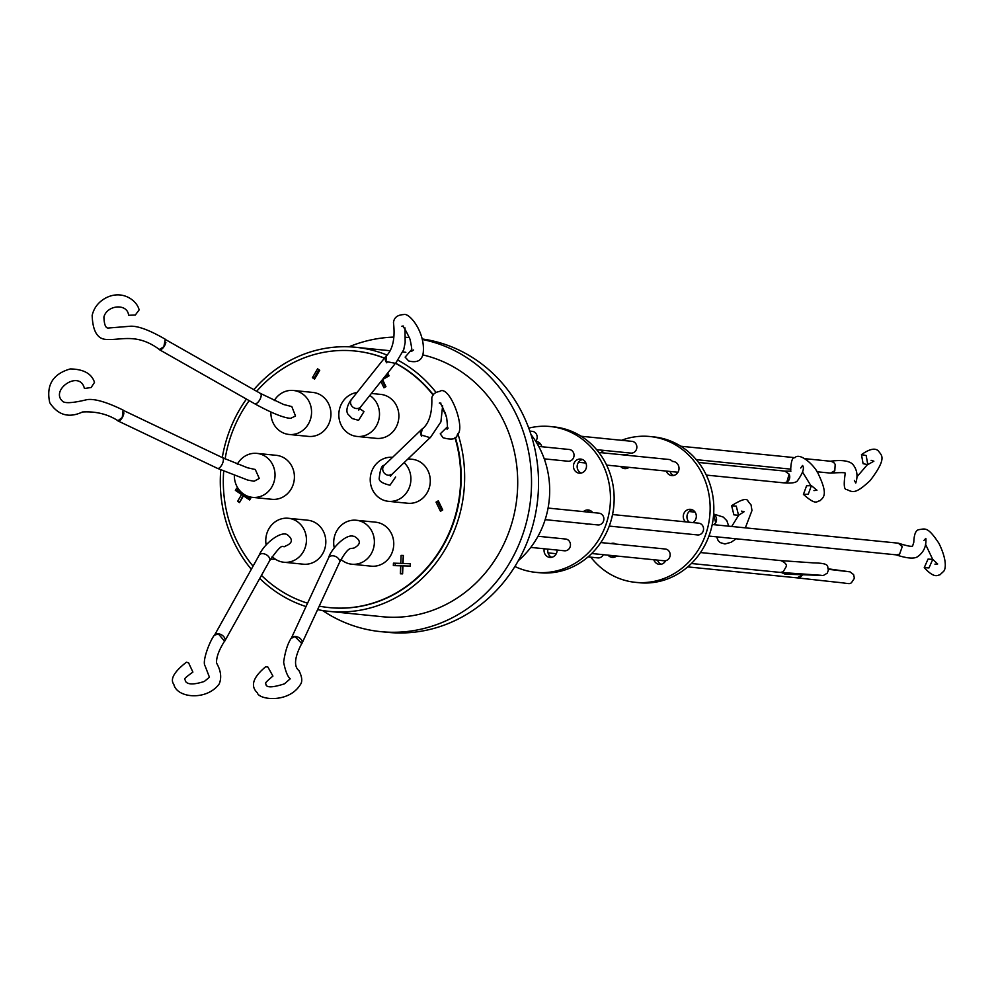<?xml version="1.0" encoding="UTF-8"?>
<svg xmlns="http://www.w3.org/2000/svg" width="995" height="995" viewBox="0 0 995 995"><rect width="100%" height="100%" fill="white"/><g stroke="black" fill="none" stroke-linecap="round" stroke-linejoin="round"><path stroke-width="1.49" d="M447.464 426.793L440.25 433.845L443.073 437.738C451.805 440.2 456.556 439.218 457.314 434.79C466.108 428.472 449.28 384.033 439.703 391.421C435.138 392.179 432.502 394.381 431.793 398.025C432.315 413.112 429.119 423.472 422.178 429.119L420.997 434.914L430.275 437.725L440.909 421.892L442.626 405.724M253.825 389.679A132.721 122.074 95.7 0 1 285.901 362.827A132.721 122.074 95.7 0 1 355.7 347.28A132.721 122.074 95.7 0 1 387.043 355.078M398.062 360.265A132.721 122.074 95.7 0 1 436.071 392.428M457.862 433.671A132.721 122.074 95.7 0 1 399.045 595.843A132.721 122.074 95.7 0 1 329.233 611.39A132.721 122.074 95.7 0 1 317.616 609.612M329.233 611.39L382.291 616.713A132.721 122.074 -84.3 0 0 452.103 601.167A132.721 122.074 -84.3 0 0 516.703 465.461A132.721 122.074 -84.3 0 0 422.688 354.879M422.365 339.482A147.733 135.88 95.7 0 1 516.082 414.144A147.733 135.88 95.7 0 1 507.86 565.844A147.733 135.88 95.7 0 1 380.799 631.651L387.801 632.347A147.733 135.88 -84.3 0 0 514.863 566.553A147.733 135.88 -84.3 0 0 523.084 414.853A147.733 135.88 -84.3 0 0 422.241 338.972M380.799 631.651A147.733 135.88 95.7 0 1 322.554 610.52M256.673 391.284A128.94 118.604 95.7 0 1 287.045 366.098A128.94 118.604 95.7 0 1 354.867 350.999A128.94 118.604 95.7 0 1 384.393 358.2M411.706 349.531L405.127 357.118L408.634 360.949C417.378 363.163 422.253 360.352 423.248 352.504C425.325 332.293 409.355 312.219 403.522 314.594C397.341 314.955 393.995 317.654 393.473 322.691C395.276 337.952 392.925 349.021 386.433 355.899L385.948 361.496L395.6 363.374A128.94 118.604 95.7 0 1 433.148 395.114M442.526 408.945A128.94 118.604 95.7 0 1 446.096 415.5M454.964 437.638A128.94 118.604 95.7 0 1 396.968 592.485A128.94 118.604 95.7 0 1 329.146 607.584A128.94 118.604 95.7 0 1 319.233 606.129M329.382 607.609A128.94 118.604 -84.3 0 0 329.606 607.634A128.94 118.604 -84.3 0 0 397.428 592.522A128.94 118.604 -84.3 0 0 455.312 437.327M445.499 413.497A128.94 118.604 -84.3 0 0 442.539 408.248M433.347 394.828A128.94 118.604 -84.3 0 0 395.699 363.237M384.48 358.101A128.94 118.604 -84.3 0 0 355.327 351.048A128.94 118.604 -84.3 0 0 355.103 351.024M404.132 462.625A22.101 20.323 95.7 0 1 399.99 498.731A22.101 20.323 95.7 0 1 388.361 501.318A22.101 20.323 95.7 0 1 370.575 483.781A22.101 20.323 95.7 0 1 381.147 459.926A22.101 20.323 95.7 0 1 392.59 457.327M408.037 458.869L412.154 459.28A22.101 20.323 95.7 0 1 429.939 476.816A22.101 20.323 95.7 0 1 419.368 500.672A22.101 20.323 95.7 0 1 407.739 503.259L388.361 501.318M266.15 544.937A22.101 20.323 95.7 0 1 276.685 520.858A22.101 20.323 95.7 0 1 288.314 518.271A22.101 20.323 95.7 0 1 306.099 535.808A22.101 20.323 95.7 0 1 295.527 559.663A22.101 20.323 95.7 0 1 283.898 562.25A22.101 20.323 95.7 0 1 272.17 556.591M288.314 518.271L307.691 520.211A22.101 20.323 95.7 0 1 325.477 537.748A22.101 20.323 95.7 0 1 314.905 561.603A22.101 20.323 95.7 0 1 303.276 564.19L283.898 562.25M274.234 400.612A22.101 20.323 95.7 0 1 281.796 393.062A22.101 20.323 95.7 0 1 293.425 390.475A22.101 20.323 95.7 0 1 311.211 408.012A22.101 20.323 95.7 0 1 300.639 431.867A22.101 20.323 95.7 0 1 289.01 434.454A22.101 20.323 95.7 0 1 270.889 412.067M293.425 390.475L312.803 392.416A22.101 20.323 95.7 0 1 330.589 409.952A22.101 20.323 95.7 0 1 320.017 433.808A22.101 20.323 95.7 0 1 308.388 436.395L289.01 434.454M369.804 395.438A22.101 20.323 95.7 0 1 379.493 414.84A22.101 20.323 95.7 0 1 368.585 433.845A22.101 20.323 95.7 0 1 356.956 436.432A22.101 20.323 95.7 0 1 339.171 418.895A22.101 20.323 95.7 0 1 349.742 395.04A22.101 20.323 95.7 0 1 357.006 392.527M371.384 393.46L380.737 394.393A22.101 20.323 95.7 0 1 398.535 411.93A22.101 20.323 95.7 0 1 387.95 435.785A22.101 20.323 95.7 0 1 376.334 438.372L356.956 436.432M237.32 464.192A22.101 20.323 95.7 0 1 245.267 455.971A22.101 20.323 95.7 0 1 256.897 453.384A22.101 20.323 95.7 0 1 274.682 470.921A22.101 20.323 95.7 0 1 264.11 494.776A22.101 20.323 95.7 0 1 252.494 497.363A22.101 20.323 95.7 0 1 234.347 475.722M256.897 453.384L276.274 455.324A22.101 20.323 95.7 0 1 294.06 472.861A22.101 20.323 95.7 0 1 283.488 496.716A22.101 20.323 95.7 0 1 271.871 499.303L252.494 497.363M334.283 547.884A22.101 20.323 95.7 0 1 344.618 522.835A22.101 20.323 95.7 0 1 356.247 520.248A22.101 20.323 95.7 0 1 374.033 537.785A22.101 20.323 95.7 0 1 363.461 561.64A22.101 20.323 95.7 0 1 351.844 564.227A22.101 20.323 95.7 0 1 340.999 559.426M356.247 520.248L375.625 522.188A22.101 20.323 95.7 0 1 393.411 539.725A22.101 20.323 95.7 0 1 382.839 563.58A22.101 20.323 95.7 0 1 371.222 566.167L351.844 564.227M518.345 560.658A88.281 81.204 -84.3 0 0 540.459 449.827A88.281 81.204 -84.3 0 0 530.994 434.541M395.612 477.015L389.978 485.212C382.764 483.508 379.157 481.319 379.17 478.67C380.152 469.441 381.831 465.001 384.219 465.361L422.042 429.032A5.908 5.323 -133.9 0 1 423.086 428.26M269.508 560.944A5.908 3.868 29.2 0 0 268.526 556.541A5.908 3.868 29.2 0 0 263.289 553.693A5.908 3.868 29.2 0 0 260.939 553.842A5.908 3.868 29.2 0 0 259.185 555.185C263.75 544.203 279.682 531.417 286.697 534.377L286.858 534.39C293.301 539.228 292.804 543.133 285.354 546.118L285.515 546.131C281.821 548.991 284.558 539.352 269.508 560.944L224.77 641.079A5.908 3.868 29.2 0 1 224.198 641.775M254.62 403.721A5.908 2.537 119.6 0 0 257.904 402.316A5.908 2.537 119.6 0 0 259.023 400.973A5.908 2.537 119.6 0 0 260.454 393.435L283.712 404.53L291.809 406.582L295.515 416.01L290.627 418.335C287.468 418.186 278.376 416.805 254.62 403.721L159.399 349.68A5.908 2.537 119.6 0 1 158.951 349.22M359.506 408.535L363.983 411.631L358.573 420.325L352.218 418.534L347.914 414.144C344.258 408.684 351.77 398.522 351.558 399.356L386.284 355.824A5.908 5.249 -141.4 0 1 387.204 354.954M217.47 468.371A5.908 2.463 115.5 0 0 220.455 466.866A5.908 2.463 115.5 0 0 221.711 465.1A5.908 2.463 115.5 0 0 222.557 457.712L247.568 467.799L255.28 469.491L259.285 478.458L254.098 481.244L247.767 480.087L217.47 468.371L118.007 420.935A5.908 2.463 115.5 0 1 117.534 420.512M339.382 562.672A5.908 4.017 24.9 0 0 338.089 558.195A5.908 4.017 24.9 0 0 332.591 555.782A5.908 4.017 24.9 0 0 330.601 556.056A5.908 4.017 24.9 0 0 328.661 557.697C330.688 549.725 345.576 533.531 353.449 536.28L354.282 536.33C361.135 540.472 360.974 544.402 353.81 548.133L353.101 548.096C351.21 549.402 349.307 544.613 339.382 562.672L301.958 643.392A5.908 4.017 24.9 0 1 301.435 644.163M421.669 436.22A5.908 5.323 -133.9 0 1 422.042 429.032M216.512 633.89A5.908 3.868 29.2 0 1 222.979 635.867A5.908 3.868 29.2 0 1 224.77 641.079M165.854 342.342A5.908 2.537 119.6 0 1 162.683 348.287A5.908 2.537 119.6 0 1 159.399 349.68M386.794 362.814A5.908 5.249 -141.4 0 1 385.836 361.384A5.908 5.249 -141.4 0 1 386.284 355.824M123.89 412.925A5.908 2.463 115.5 0 1 121.004 419.43A5.908 2.463 115.5 0 1 118.007 420.935M293.251 636.763A5.908 4.017 24.9 0 1 299.856 638.218A5.908 4.017 24.9 0 1 301.958 643.392M545.16 519.664L597.846 524.937A5.908 5.435 -84.3 0 0 603.791 517.873A5.908 5.435 -84.3 0 0 599.027 513.184L548.071 508.072M609.251 526.081L697.532 534.937A5.908 5.435 -84.3 0 0 703.465 527.86A5.908 5.435 -84.3 0 0 698.701 523.171L612.547 514.539M588.045 556.901L597.92 557.884A5.908 5.435 -84.3 0 0 603.318 554.688M596.614 449.665L630.83 453.098A5.908 5.435 -84.3 0 0 636.24 444.404A5.908 5.435 -84.3 0 0 632.012 441.345L581.142 436.245M536.778 441.556L535.82 441.457M535.683 441.233A5.908 5.435 -84.3 0 0 532.337 431.357L529.837 431.096M544.253 458.857L568.021 461.232A5.908 5.435 -84.3 0 0 573.953 454.168A5.908 5.435 -84.3 0 0 569.19 449.479L538.718 446.419M530.77 547.412L564.426 550.795A5.908 5.435 -84.3 0 0 570.371 543.718A5.908 5.435 -84.3 0 0 565.608 539.029L538.021 536.268M588.63 524.017A7.089 6.517 95.7 0 1 585.085 523.656M583.431 511.617A7.089 6.517 95.7 0 1 592.647 512.537M590.06 510.472A7.089 6.517 -84.3 0 0 587.125 511.99M535.808 441.432A7.089 6.517 95.7 0 1 541.778 446.73M514.9 566.491A73.269 67.399 -84.3 0 0 535.696 572.349A73.269 67.399 -84.3 0 0 574.239 563.767A73.269 67.399 -84.3 0 0 609.301 484.677A73.269 67.399 -84.3 0 0 550.31 426.532A73.269 67.399 -84.3 0 0 528.768 428.136M535.696 572.349L539.389 572.71A73.269 67.399 -84.3 0 0 577.933 564.128A73.269 67.399 -84.3 0 0 612.982 485.038A73.269 67.399 -84.3 0 0 554.004 426.905L550.31 426.532M557.101 550.061A7.089 6.517 95.7 0 1 549.874 557.411A7.089 6.517 95.7 0 1 544.24 548.767M547.934 549.14A7.089 6.517 -84.3 0 0 551.74 557.312M582.995 472.351A7.089 6.517 95.7 0 1 573.555 467.55A7.089 6.517 95.7 0 1 580.682 459.068A7.089 6.517 95.7 0 1 582.995 472.351M582.498 459.553A7.089 6.517 -84.3 0 0 581.142 473.073M673.938 461.593L672.421 461.444A7.089 6.517 95.7 0 1 675.505 474.752A7.089 6.517 95.7 0 1 666.351 471.083M590.819 557.175A73.269 67.399 -84.3 0 0 635.382 582.336A73.269 67.399 -84.3 0 0 673.913 573.754A73.269 67.399 -84.3 0 0 708.975 494.664A73.269 67.399 -84.3 0 0 649.996 436.519A73.269 67.399 -84.3 0 0 621.539 440.287M635.382 582.336L639.064 582.709A73.269 67.399 -84.3 0 0 677.607 574.127A73.269 67.399 -84.3 0 0 712.669 495.037A73.269 67.399 -84.3 0 0 653.678 436.892L649.996 436.519M616.676 556.031A7.089 6.517 95.7 0 1 608.044 555.16M611.726 555.533A7.089 6.517 -84.3 0 0 614.052 557.275M629.039 467.351A7.089 6.517 95.7 0 1 620.619 466.506M624.313 466.879A7.089 6.517 -84.3 0 0 626.539 468.508M685.543 521.853A7.089 6.517 95.7 0 1 690.505 509.34A7.089 6.517 95.7 0 1 692.881 522.586M692.321 509.813A7.089 6.517 -84.3 0 0 689.236 522.226M600.806 542.561L665.282 549.016A5.908 5.435 -84.3 0 1 665.68 560.695A7.089 6.517 95.7 0 1 653.839 559.75M657.521 560.123A7.089 6.517 -84.3 0 0 661.165 564.252M715.691 522.761A5.908 5.435 -84.3 0 0 713.626 514.39L715.691 522.761L713.875 524.688M800.726 468.011L802.555 465.473C804.619 468.147 802.791 473.409 797.07 481.257C795.129 482.873 790.702 483.408 783.774 482.861L786.834 482.165A5.908 5.435 -84.3 0 0 789.135 474.155L784.831 471.095L790.925 471.157M672.421 461.444A5.908 5.435 -84.3 0 0 668.876 459.466L598.866 452.451M733.9 514.85L738.551 515.298L736.288 506.156L731.636 505.721L733.9 514.85M806.572 485.796L803.425 494.378L808.263 494.241L811.41 485.659L806.572 485.796M816.945 471.754L829.905 473.048A5.908 5.435 -84.3 0 0 834.793 470.722L835.203 464.342L833.711 462.439L830.974 461.282L804.98 458.683M708.925 536.069L896.495 554.874L899.579 554.178L902.229 546.69A5.908 5.435 -84.3 0 0 897.776 543.121L712.221 524.527M796.833 577.821A5.908 5.435 -84.3 0 0 802.094 575.172M830.564 473.073L834.793 470.722M863.088 463.695L867.789 464.615L866.185 455.536L861.471 454.628L863.088 463.695M928.049 559.078L924.255 567.61L928.969 567.934L932.763 559.401L928.049 559.078M687.732 566.889L796.995 577.846L802.306 575.172M902.229 546.69L898.448 543.233M783.115 572.697L787.182 573.829L789.159 573.257M691.388 563.518L780.49 572.436L783.239 571.715L786.149 566.69C787.033 564.662 785.304 562.648 780.963 560.62L700.48 552.548M706.301 475.088L783.724 482.849A5.908 5.435 -84.3 0 0 786.834 482.165L789.135 474.155M821.198 575.297L780.142 572.411A5.908 5.435 -84.3 0 0 780.49 572.436M670.045 471.456A7.089 6.517 -84.3 0 0 673.64 475.473M615.407 543.743A7.089 6.517 -84.3 0 0 614.699 543.954M627.895 454.976A7.089 6.517 -84.3 0 0 626.949 455.262M623.256 454.889A7.089 6.517 95.7 0 1 628.765 455.449M611.005 543.581A7.089 6.517 95.7 0 1 616.079 544.091M603.704 450.387A73.269 67.399 -84.3 0 0 600.955 452.663M441.842 510.497L437.887 502.326L438.783 501.803M315.017 378.374L314.271 377.876L318.985 369.754M403.025 563.444L410.375 563.655L410.276 566.08L402.925 565.869L402.614 573.841L400.376 573.779L400.687 565.807L393.348 565.583L393.448 563.158L400.786 563.381L401.109 555.397L403.348 555.459L403.025 563.444L410.363 563.792M395.202 565.645L395.289 563.344L402.639 563.556L403.336 555.596M402.229 573.829L402.54 565.993L400.687 565.807M239.957 501.828L243.427 494.702L237.22 490.535L237.992 489.217M250.118 499.204L245.317 495.97L243.464 495.784L239.521 502.587L237.631 501.318L239.484 501.505M384.518 377.005L388.51 374.667M385.326 387.005L382.403 380.973L381.433 380.874M436.046 502.139L438.31 500.821L442.738 509.975L440.474 511.293L436.046 502.139L437.887 502.326M312.418 377.69L317.579 368.809L319.731 370.264L314.582 379.132L312.418 377.69L314.271 377.876M393.448 563.158L395.289 563.344M400.786 563.381L402.639 563.556M401.109 555.397L402.95 555.583M275.304 559.165L270.503 559.227M237.631 501.318L241.586 494.515L243.427 494.702M241.586 494.515L235.38 490.348L237.22 490.535M235.38 490.348L236.586 488.271L239.335 490.125M249.098 496.704L250.877 497.898L249.67 499.963L243.464 495.784M386.396 374.642L388.038 373.685L389.07 375.824L382.553 379.63L385.948 386.645L383.958 387.801L380.911 381.508M307.567 603.194A128.94 118.604 95.7 0 1 261.461 575.371M253.053 566.192A128.94 118.604 95.7 0 1 223.676 471.244M225.119 458.919A128.94 118.604 95.7 0 1 249.198 400.637M348.984 346.807A147.733 135.88 95.7 0 1 393.585 337.106M405.4 337.268A147.733 135.88 95.7 0 1 409.455 337.591M306.012 606.552A132.721 122.074 95.7 0 1 259.757 578.418M251.325 569.289A132.721 122.074 95.7 0 1 220.753 469.914M222.283 457.576A132.721 122.074 95.7 0 1 246.437 399.07M163.814 346.745L165.282 339.233C149.548 330.116 137.87 325.788 130.258 326.248L108.592 328.014C105.769 328.499 104.201 324.843 103.903 317.044C106.987 304.856 127.497 303.015 128.591 315.291L135.332 315.005L139.113 309.93C137.161 300.577 121.9 288.761 104.761 298.525C98.082 302.505 93.878 308.127 92.162 315.378C92.684 330.415 97.037 338.399 105.196 339.345C120.109 340.924 136.079 332.243 159.387 349.481L163.814 346.745M122.248 417.465L123.119 410.089C106.676 402.055 94.662 398.56 87.112 399.617C72.822 403.087 64.6 403.584 62.461 401.147C49.924 389.816 79.936 369.244 84.413 388.51L91.154 387.503L94.5 382.366C91.689 373.647 83.605 369.182 70.272 368.934C52.834 373.933 45.994 385.189 49.75 402.689C58.021 415.263 68.941 418.348 82.498 411.98C95.906 411.221 107.721 414.131 117.97 420.723L122.248 417.465M218.34 633.877L214.261 635.332C209.609 641.278 201.786 661.886 205.144 666.053L209.435 677.222L204.311 681.451C193.888 684.809 187.595 684.734 185.418 681.227C185.555 678.354 181.065 680.667 192.893 672.085L188.565 662.782L186.363 662.235C174.088 671.836 169.909 679.224 173.826 684.386C176.986 698.403 207.01 700.853 219.236 683.876C221.798 677.657 220.927 670.742 216.599 663.13C216.176 657.583 218.825 650.257 224.547 641.166L218.34 633.877M294.968 636.576L291.05 638.454C287.592 643.864 285.117 651.775 283.625 662.197C287.145 679.834 291.274 678.279 289.955 679.025L284.446 683.839C272.966 687.533 266.797 687.806 265.951 684.659C266.685 682.931 261.747 685.356 272.928 676.09L267.879 667.023L265.677 666.762C252.941 677.384 250.168 686.053 257.332 692.769C258.824 699.908 288.55 703.502 300.254 684.771C302.604 681.749 302.181 677.048 298.985 670.655C293.625 666.314 294.545 657.26 301.746 643.491L294.968 636.576M390.227 474.503L390.351 476.356L392.416 473.881A5.908 5.323 -133.9 0 1 383.087 471.12A5.908 5.323 -133.9 0 1 384.219 465.361M358.548 408.995L358.785 410.064L360.799 406.731A5.908 5.249 -141.4 0 1 351.111 404.903L351.111 404.903A5.908 5.249 -141.4 0 1 351.558 399.356M440.922 403.124L439.317 403.124C440.263 401.88 442.713 406.756 446.655 417.726C447.626 426.059 447.725 429.852 446.954 429.094L448.185 428.061M355.7 347.28L390.289 350.75M402.875 352.006L405.836 352.305M392.416 473.881L429.305 438.434M260.454 393.435L165.717 339.681M360.799 406.731L394.754 364.182M222.557 457.712L123.579 410.5M537.201 443.72L540.583 444.056M698.54 462.439L784.893 471.095M731.636 505.721C741.636 499.316 747.108 497.848 748.078 501.331L751.063 504.938L751.971 510.522L745.342 527.847M736.126 538.805L731.138 542.275L724.945 543.991L720.156 542.573L718.154 540.621L716.649 536.852M741.474 511.144L744.148 511.704L738.551 515.298M728.713 526.181L726.872 520.746L723.278 517.077L713.651 514.017M790.726 471.344C790.552 471.182 790.789 456.431 794.769 457.787C799.769 451.755 815.154 465.784 818.586 474.553C827.964 494.366 823.935 497.114 819.892 500.808C816.684 500.92 816.509 506.132 803.425 494.378M810.564 485.15L802.592 472.103M781.498 572.548L785.067 574.127L823.35 575.483L827.268 573.17L828.474 569.824C826.459 566.951 831.758 563.245 813.898 562.921L781.311 560.645M696.301 459.665L790.876 469.142M861.471 454.628C869.754 448.782 875.488 447.65 878.66 451.232C881.122 455.349 887.863 457.24 870.252 480.461C855.103 494.702 852.566 492.102 846.857 489.552C841.82 490.199 845.775 472.252 845.078 473.222C845.75 472.513 841.098 472.463 831.111 473.048M871.11 460.312L873.884 461.195L867.789 464.615M854.394 480.448L855.762 483.035C858.138 475.747 857.081 469.429 852.578 464.08C848.747 460.66 841.223 459.727 829.992 461.282M899.007 543.382C907.141 545.969 911.681 546.84 912.602 546.006L913.796 542.312C914.069 534.278 915.81 530.049 919.032 529.638C925.338 528.768 927.775 526.467 938.969 543.394C947.464 560.807 945.561 569.389 943.67 571.304L939.865 574.874C937.887 574.787 934.84 579.289 924.255 567.61M895.475 554.663C906.544 558.332 913.883 559.041 917.489 556.777C923.721 552.337 926.507 546.205 925.847 538.37L923.957 540.385M932.676 559.314L925.487 544.203M828.425 568.841L850.041 571.864L853.623 574.612L854.382 578.331C849.357 585.669 852.864 583.679 836.546 582.212L797.057 577.846M828.474 569.314L848.561 571.69M932.763 559.401L937.688 563.991L934.927 564.14M867.192 464.889L856.944 476.829M680.816 446.233L794.968 457.675M811.41 485.659L816.957 490.224L813.96 490.585M738.713 515.186L731.698 526.479M591.714 553.519L665.555 560.919M578.481 462.277L585.881 463.023M606.614 465.1L677.968 472.252M689.162 511.529L695.057 512.126M548.021 552.884L556.28 553.717M328.661 557.697L291.56 637.72M259.185 555.185L214.82 634.661M395.6 363.374L403.734 349.655L405.164 342.541L404.99 327.89M403.522 326.062L401.893 326.285C402.627 324.942 405.338 329.27 410.039 339.283C411.843 347.715 412.278 351.77 411.358 351.446L413.646 349.991"/></g></svg>
